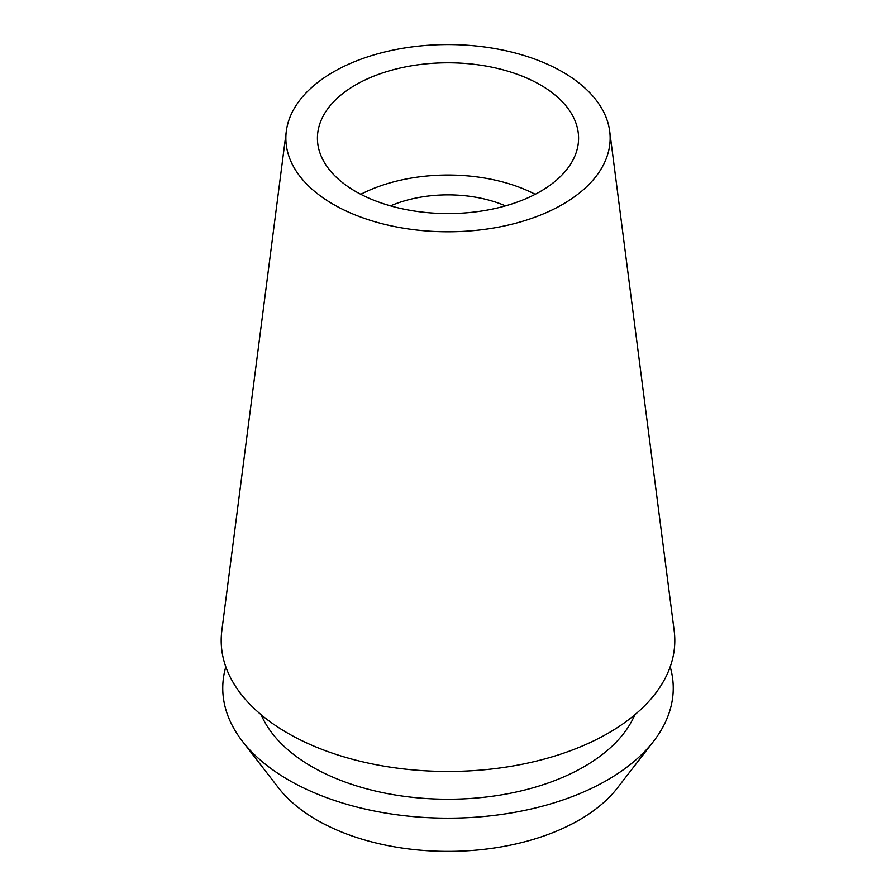 <?xml version="1.0" encoding="UTF-8"?>
<svg xmlns="http://www.w3.org/2000/svg" width="896" height="896" viewBox="0 0 896 896"><rect width="100%" height="100%" fill="white"/><g stroke="black" fill="none" stroke-linecap="round" stroke-linejoin="round"><path stroke-width="1.34" d="M562.654 204.378A162.142 93.61 180 0 1 380.419 223.272A162.142 93.61 180 0 1 286.306 131.219A162.142 93.61 180 0 1 333.346 71.982A162.142 93.61 180 0 1 504.437 50.422A162.142 93.61 180 0 1 609.694 131.219A162.142 93.61 180 0 1 562.654 204.378M286.306 131.219L221.816 630.784A226.811 130.95 0 0 0 353.472 759.55A226.811 130.95 0 0 0 608.373 733.107A226.811 130.95 0 0 0 674.184 630.784L609.694 131.219M355.667 84.874A130.581 75.398 0 0 0 317.419 138.186A130.581 75.398 0 0 0 398.026 207.838A130.581 75.398 0 0 0 540.333 191.498A130.581 75.398 0 0 0 578.581 138.186A130.581 75.398 0 0 0 497.974 68.533A130.581 75.398 0 0 0 355.667 84.874M360.797 194.298A130.581 75.398 180 0 1 535.203 194.298M505.501 205.878A96.219 55.552 0 0 0 390.499 205.878M242.379 741.227L278.6 787.987A185.573 107.139 0 0 0 579.219 820.008A185.573 107.139 0 0 0 617.4 787.987L653.621 741.227A225.254 130.043 180 0 1 607.275 780.091A225.254 130.043 180 0 1 242.379 741.227A225.254 130.043 180 0 1 225.803 666.792M670.197 666.792A225.254 130.043 180 0 1 653.621 741.227M261.162 714.75A192.438 111.104 0 0 0 396.346 795.166A192.438 111.104 0 0 0 584.08 766.696A192.438 111.104 0 0 0 634.838 714.75"/></g></svg>
